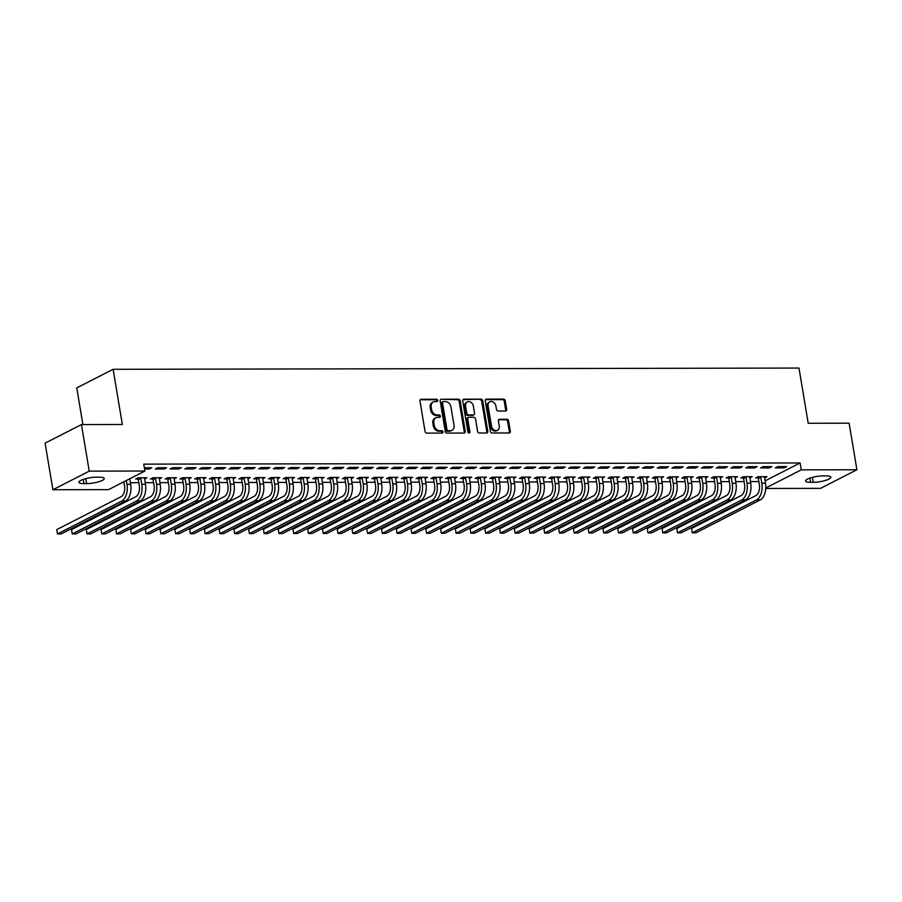 <?xml version="1.0" encoding="UTF-8"?>
<svg xmlns="http://www.w3.org/2000/svg" width="902" height="902" viewBox="0 0 902 902"><rect width="100%" height="100%" fill="white"/><g stroke="black" fill="none" stroke-linecap="round" stroke-linejoin="round"><path stroke-width="1.35" d="M437.729 400.409A1.229 0.97 62.9 0 0 436.512 399.225L421.121 399.259A1.759 1.387 62.9 0 0 419.949 400.95L425.056 431.427A1.759 1.387 62.9 0 0 426.781 433.118L442.183 433.084A1.229 0.97 62.9 0 0 441.788 430.716L439.793 430.728A5.649 4.454 62.9 0 1 434.245 425.316L433.817 422.767A5.649 4.454 62.9 0 1 435.892 417.739A5.649 4.454 62.9 0 1 437.549 417.344L439.545 417.344A1.229 0.97 62.9 0 0 439.15 414.976L437.154 414.976A5.649 4.454 62.9 0 1 431.607 409.564L431.19 407.027A5.649 4.454 62.9 0 1 433.253 401.999A5.649 4.454 62.9 0 1 434.922 401.604L436.906 401.593A1.229 0.97 62.9 0 0 437.729 400.409M436.669 401.593A1.229 0.97 62.9 0 0 435.531 399.733L420.174 399.755M441.946 433.084A1.229 0.97 62.9 0 0 440.796 431.224L438.812 431.224L439.793 430.728M439.308 417.344A1.229 0.97 62.9 0 0 438.169 415.472L436.173 415.484L437.154 414.976M505.492 411.041A1.759 1.387 62.9 0 0 506.653 409.35L505.233 400.792A1.759 1.387 62.9 0 0 503.496 399.101L486.392 399.135A1.759 1.387 62.9 0 0 485.231 400.838L490.327 431.314A1.759 1.387 62.9 0 0 492.064 432.994L509.168 432.971A1.759 1.387 62.9 0 0 510.329 431.269L508.604 420.941A1.759 1.387 62.9 0 0 506.868 419.25L499.55 419.272A1.759 1.387 62.9 0 0 498.389 420.963L499.246 426.082A4.713 3.721 62.9 0 1 497.509 430.288A4.713 3.721 62.9 0 1 491.489 426.094L488.129 406.035A4.713 3.721 62.9 0 1 489.854 401.83A4.713 3.721 62.9 0 1 495.886 406.024L496.438 409.361A1.759 1.387 62.9 0 0 498.175 411.053L505.492 411.041M765.088 480.867L800.085 462.963L143.745 464.135L144.895 471.036L108.544 489.639L52.891 489.741L89.242 471.137L144.895 471.036M800.085 462.963L801.247 469.852L856.9 469.762L820.549 488.354L765.742 488.456M52.891 489.741L45.1 443.164L81.451 424.571L122.345 424.492L113.111 369.301L798.98 368.061L808.215 423.263L849.109 423.185L856.9 469.762M81.451 424.571L89.242 471.137M460.167 400.883A1.759 1.387 62.9 0 0 458.43 399.191L441.326 399.214A1.759 1.387 62.9 0 0 440.165 400.916L445.261 431.393A1.759 1.387 62.9 0 0 446.997 433.084L464.102 433.05A1.759 1.387 62.9 0 0 465.263 431.359L460.167 400.883L459.186 401.379A1.759 1.387 62.9 0 0 457.449 399.687L441.326 399.214M463.865 399.18L480.958 399.146A1.759 1.387 62.9 0 1 482.694 400.838L487.79 431.314A1.759 1.387 62.9 0 1 486.629 433.005L479.312 433.016A1.759 1.387 62.9 0 1 477.575 431.336L475.512 418.968A1.759 1.387 62.9 0 0 473.775 417.276L468.927 417.288A1.759 1.387 62.9 0 0 467.755 418.99L469.908 431.855A1.229 0.97 62.9 0 1 467.879 431.855L462.703 400.871A1.759 1.387 62.9 0 1 463.865 399.18L462.94 399.654M113.111 369.301L76.76 387.894L82.894 424.56M769.406 467.901L771.853 466.638L763.002 466.661L760.544 467.912L769.406 467.901L769.192 466.65M749.821 477.913L752.212 476.696L743.349 476.707L740.892 477.97L743.293 477.959M739.877 467.946L742.335 466.695L733.473 466.706L731.015 467.969L739.877 467.946L739.663 466.695M720.303 477.97L722.682 476.752L713.82 476.763L711.374 478.026L713.764 478.015M710.348 468.003L712.806 466.751L703.955 466.762L701.497 468.014L710.348 468.003L710.145 466.751M690.774 478.015L693.153 476.797L684.302 476.82L681.844 478.071L684.235 478.071M680.83 468.059L683.276 466.796L674.425 466.819L671.967 468.07L680.83 468.059L680.615 466.808M661.256 478.071L663.635 476.854L654.773 476.876L652.315 478.128L654.717 478.128M651.3 468.104L653.758 466.853L644.896 466.864L642.438 468.127L651.3 468.104L651.086 466.853M631.727 478.128L634.106 476.91L625.244 476.921L622.797 478.184L625.187 478.173M621.771 468.161L624.229 466.909L615.378 466.92L612.92 468.183L621.771 468.161L621.568 466.909M602.198 478.184L604.577 476.966L595.726 476.978L593.268 478.229L595.658 478.229M592.253 468.217L594.711 466.954L585.849 466.977L583.391 468.228L592.253 468.217L592.039 466.965M572.68 478.229L575.059 477.011L566.197 477.034L563.739 478.285L566.14 478.285M562.724 468.273L565.182 467.01L556.32 467.033L553.862 468.285L562.724 468.273L562.51 467.022M543.151 478.285L545.53 477.068L536.679 477.079L534.221 478.342L536.611 478.331M533.195 468.318L535.653 467.067L526.802 467.078L524.344 468.341L533.195 468.318L532.992 467.067M513.621 478.342L516 477.124L507.149 477.135L504.692 478.398L507.093 478.387M503.677 468.375L506.135 467.123L497.273 467.135L494.815 468.386L503.677 468.375L503.463 467.123M484.103 478.387L486.482 477.169L477.62 477.192L475.162 478.443L477.564 478.443M474.148 468.431L476.606 467.168L467.743 467.191L465.297 468.442L474.148 468.431L473.945 467.18M454.574 478.443L456.953 477.226L448.102 477.237L445.644 478.5L448.035 478.5M444.618 468.476L447.076 467.225L438.225 467.236L435.767 468.499L444.618 468.476L444.415 467.225M425.045 478.5L427.435 477.282L418.573 477.293L416.115 478.556L418.517 478.545M415.1 468.533L417.558 467.281L408.696 467.292L406.238 468.555L415.1 468.533L414.886 467.281M395.527 478.556L397.906 477.327L389.044 477.35L386.586 478.601L388.987 478.601M385.571 468.589L388.029 467.326L379.167 467.349L376.72 468.6L385.571 468.589L385.368 467.337M365.998 478.601L368.377 477.383L359.526 477.406L357.068 478.658L359.458 478.658M356.053 468.645L358.5 467.383L349.649 467.405L347.191 468.657L356.053 468.645L355.839 467.394M336.48 478.658L338.859 477.44L329.997 477.451L327.539 478.714L329.94 478.703M326.524 468.69L328.982 467.439L320.12 467.45L317.662 468.713L326.524 468.69L326.31 467.439M306.951 478.714L309.33 477.496L300.467 477.508L298.021 478.77L300.411 478.759M296.995 468.747L299.453 467.495L290.602 467.507L288.144 468.758L296.995 468.747L296.792 467.495M277.421 478.759L279.8 477.541L270.95 477.564L268.492 478.815L270.882 478.815M267.477 468.803L269.923 467.54L261.073 467.563L258.615 468.815L267.477 468.803L267.263 467.552M247.903 478.815L250.282 477.598L241.42 477.609L238.962 478.872L241.364 478.872M237.948 468.848L240.406 467.597L231.543 467.608L229.085 468.871L237.948 468.848L237.733 467.597M218.374 478.872L220.753 477.654L211.891 477.665L209.444 478.928L211.835 478.917M208.418 468.905L210.876 467.653L202.025 467.664L199.567 468.927L208.418 468.905L208.215 467.653M188.845 478.917L191.224 477.699L182.373 477.722L179.915 478.973L182.317 478.973M178.9 468.961L181.358 467.698L172.496 467.721L170.038 468.972L178.9 468.961L178.686 467.71M159.327 478.973L161.706 477.756L152.844 477.778L150.386 479.03L152.788 479.03M144.354 467.766L151.829 467.755L149.371 469.017L149.157 467.755M144.568 469.017L149.371 469.017M131.658 477.812L129.798 479.03M122.086 482.717L124.059 482.705M130.407 482.694L138.818 482.683M145.177 482.671L153.577 482.66M159.936 482.649L168.347 482.626M174.695 482.615L183.106 482.604M189.465 482.593L197.865 482.581M204.224 482.57L212.635 482.547M218.983 482.536L227.394 482.525M233.753 482.514L242.153 482.502M248.512 482.491L256.923 482.469M263.271 482.457L271.682 482.446M278.041 482.435L286.441 482.412M292.8 482.401L301.212 482.39M307.559 482.378L315.971 482.367M322.33 482.356L330.73 482.333M337.089 482.322L345.5 482.311M351.848 482.299L360.259 482.288M366.618 482.277L375.018 482.254M381.377 482.243L389.777 482.232M396.136 482.22L404.547 482.209M410.906 482.198L419.306 482.175M425.665 482.164L434.065 482.153M440.424 482.142L448.835 482.13M455.194 482.119L463.594 482.096M469.953 482.085L478.353 482.074M484.712 482.063L493.123 482.051M499.471 482.04L507.882 482.018M514.241 482.006L522.641 481.995M529 481.984L537.412 481.961M543.759 481.95L552.171 481.939M558.53 481.927L566.93 481.916M573.289 481.905L581.7 481.882M588.048 481.871L596.459 481.86M602.818 481.848L611.218 481.837M617.577 481.826L625.988 481.803M632.336 481.792L640.747 481.781M647.106 481.769L655.506 481.758M661.865 481.747L670.276 481.724M676.624 481.713L685.035 481.702M691.394 481.691L699.794 481.679M706.153 481.668L714.564 481.645M720.912 481.634L729.323 481.623M735.682 481.612L744.082 481.589M750.441 481.578L758.853 481.567M144.557 479.007L146.936 477.789L138.085 477.801L135.627 479.052L138.029 479.052M164.13 468.984L166.588 467.732L157.737 467.743L155.279 469.006L164.13 468.984L163.927 467.732M174.086 478.951L176.465 477.733L167.614 477.744L165.156 479.007L167.546 478.996M193.659 468.927L196.117 467.676L187.255 467.687L184.797 468.95L193.659 468.927L193.445 467.676M203.615 478.894L205.994 477.677L197.132 477.699L194.674 478.951L197.076 478.951M223.189 468.882L225.647 467.619L216.784 467.642L214.326 468.893L223.189 468.882L222.974 467.631M233.133 478.838L235.512 477.62L226.661 477.643L224.203 478.894L226.594 478.894M252.707 468.826L255.165 467.574L246.314 467.586L243.856 468.837L252.707 468.826L252.504 467.574M262.662 478.793L265.041 477.575L256.179 477.586L253.733 478.849L256.123 478.838M282.236 468.769L284.694 467.518L275.832 467.529L273.374 468.792L282.236 468.769L282.022 467.518M292.192 478.736L294.571 477.519L285.709 477.53L283.251 478.793L285.652 478.782M311.765 468.724L314.212 467.462L305.361 467.484L302.903 468.736L311.765 468.724L311.551 467.473M321.71 478.68L324.089 477.462L315.238 477.485L312.78 478.736L315.17 478.736M341.283 468.668L343.741 467.405L334.879 467.428L332.432 468.679L341.283 468.668L341.08 467.416M351.239 478.635L353.618 477.417L344.756 477.429L342.309 478.68L344.699 478.68M370.812 468.612L373.27 467.36L364.408 467.371L361.95 468.634L370.812 468.612L370.598 467.36M380.757 478.579L383.147 477.361L374.285 477.372L371.827 478.635L374.229 478.624M400.341 468.566L402.788 467.304L393.937 467.315L391.479 468.578L400.341 468.566L400.127 467.304M410.286 478.522L412.665 477.305L403.814 477.327L401.356 478.579L403.746 478.579M429.859 468.51L432.317 467.247L423.455 467.27L421.008 468.521L429.859 468.51L429.656 467.259M439.815 478.466L442.194 477.248L433.332 477.271L430.874 478.522L433.276 478.522M459.389 468.454L461.847 467.202L452.984 467.213L450.526 468.465L459.389 468.454L459.174 467.202M469.333 478.421L471.723 477.203L462.861 477.214L460.403 478.477L462.805 478.466M488.907 468.397L491.364 467.146L482.514 467.157L480.056 468.42L488.907 468.397L488.704 467.146M498.862 478.364L501.241 477.147L492.391 477.158L489.933 478.421L492.323 478.421M518.436 468.352L520.894 467.089L512.032 467.112L509.574 468.363L518.436 468.352L518.233 467.101M528.392 478.308L530.771 477.09L521.908 477.113L519.451 478.364L521.852 478.364M547.965 468.296L550.423 467.033L541.561 467.056L539.103 468.307L547.965 468.296L547.751 467.044M557.91 478.263L560.289 477.045L551.438 477.057L548.98 478.308L551.381 478.308M577.483 468.239L579.941 466.988L571.09 466.999L568.632 468.262L577.483 468.239L577.28 466.988M587.439 478.207L589.818 476.989L580.956 477L578.509 478.263L580.899 478.252M607.012 468.194L609.47 466.932L600.608 466.943L598.15 468.206L607.012 468.194L606.798 466.932M616.968 478.15L619.347 476.933L610.485 476.955L608.027 478.207L610.428 478.207M636.541 468.138L638.988 466.875L630.137 466.898L627.679 468.149L636.541 468.138L636.327 466.886M646.486 478.094L648.865 476.876L640.014 476.899L637.556 478.15L639.946 478.15M666.059 468.082L668.517 466.83L659.666 466.841L657.208 468.104L666.059 468.082L665.856 466.83M676.015 478.049L678.394 476.831L669.532 476.842L667.085 478.105L669.476 478.094M695.589 468.025L698.047 466.774L689.184 466.785L686.726 468.048L695.589 468.025L695.374 466.774M705.544 477.992L707.923 476.775L699.061 476.786L696.603 478.049L699.005 478.049M725.118 467.98L727.564 466.717L718.714 466.74L716.256 467.991L725.118 467.98L724.904 466.729M735.062 477.936L737.441 476.718L728.591 476.741L726.133 477.992L728.523 477.992M754.636 467.924L757.094 466.672L748.232 466.684L745.785 467.935L754.636 467.924L754.433 466.672M764.592 477.891L766.971 476.673L758.108 476.684L755.65 477.936L758.052 477.936M784.165 467.867L786.623 466.616L777.761 466.627L775.303 467.89L784.165 467.867L783.951 466.616M825.826 475.873A11.5 2.638 -9.5 0 1 830.877 477.192A11.5 2.638 -9.5 0 1 825.082 480.54A11.5 2.638 -9.5 0 1 813.243 482.311L810.582 482.311A11.5 2.638 -9.5 0 1 805.531 480.992A11.5 2.638 -9.5 0 1 811.326 477.643A11.5 2.638 -9.5 0 1 823.165 475.884L825.826 475.873M765.764 488.016L801.247 469.852M83.976 483.619A11.5 2.638 -9.5 0 1 78.925 482.299A11.5 2.638 -9.5 0 1 84.709 478.951A11.5 2.638 -9.5 0 1 96.548 477.181L99.209 477.181A11.5 2.638 -9.5 0 1 104.26 478.5A11.5 2.638 -9.5 0 1 98.465 481.848A11.5 2.638 -9.5 0 1 86.626 483.619L83.976 483.619L83.266 479.413M433.253 401.999L432.272 402.495A5.649 4.454 62.9 0 0 430.209 407.535L431.19 407.027M436.173 415.484A5.649 4.454 62.9 0 1 430.626 410.072L430.209 407.535M435.892 417.739L434.911 418.246A5.649 4.454 62.9 0 0 432.836 423.275L433.817 422.767M438.812 431.224A5.649 4.454 62.9 0 1 433.264 425.812L432.836 423.275M464.056 433.05A1.759 1.387 62.9 0 0 464.282 431.855L459.186 401.379M443.322 401.582A1.229 0.97 62.9 0 0 442.51 402.777L446.986 429.521A1.229 0.97 62.9 0 0 448.193 430.705L450.301 430.705A5.649 4.454 62.9 0 0 451.958 430.31A5.649 4.454 62.9 0 0 454.022 425.282L450.966 406.994A5.649 4.454 62.9 0 0 445.419 401.582L443.322 401.582M442.341 402.089A1.229 0.97 62.9 0 0 441.529 403.273L442.51 402.777M451.958 430.31L450.977 430.806A5.649 4.454 62.9 0 1 449.309 431.201L447.212 431.212A1.229 0.97 62.9 0 1 446.005 430.028L441.529 403.273M462.918 399.676L480.958 399.146M486.595 433.005A1.759 1.387 62.9 0 0 486.809 431.821L481.713 401.345A1.759 1.387 62.9 0 0 479.977 399.654M468.409 417.412L467.416 417.919A1.759 1.387 62.9 0 0 466.774 419.486L468.927 432.351L469.908 431.855M468.871 433.016A1.229 0.97 62.9 0 0 468.927 432.351M473.37 406.148A4.713 3.721 62.9 0 0 467.337 401.954A4.713 3.721 62.9 0 0 465.612 406.159L466.796 413.229A1.759 1.387 62.9 0 0 468.533 414.92L473.381 414.909A1.759 1.387 62.9 0 0 474.542 413.217L473.37 406.148M467.337 401.954L466.357 402.461A4.713 3.721 62.9 0 0 464.631 406.667L465.612 406.159M473.9 414.785L472.919 415.292A1.759 1.387 62.9 0 1 472.4 415.416L467.54 415.427A1.759 1.387 62.9 0 1 465.815 413.736L464.631 406.667M489.854 401.83L488.873 402.337A4.713 3.721 62.9 0 0 487.148 406.543L488.129 406.035M497.509 430.288L496.528 430.795A4.713 3.721 62.9 0 1 490.508 426.601L487.148 406.543M509.123 432.971A1.759 1.387 62.9 0 0 509.348 431.776L507.612 421.448A1.759 1.387 62.9 0 0 505.887 419.757L498.603 419.768M505.458 411.041A1.759 1.387 62.9 0 0 505.672 409.846L504.241 401.3A1.759 1.387 62.9 0 0 502.515 399.609L485.456 399.642M123.901 481.781L124.532 485.58A8.986 5.119 89.9 0 1 121.071 496.72L56.758 529.621L57.48 533.939L121.793 501.027A13.474 7.678 -90.1 0 0 126.99 484.329L126.359 480.529M56.758 529.621L57.48 533.939L61.178 533.928L125.479 501.027A13.474 7.678 -90.1 0 0 130.689 484.318L129.753 478.782M138.299 479.593L139.303 485.558A8.986 5.119 89.9 0 1 135.83 496.698L71.529 529.598L72.25 533.905L136.552 501.005A13.474 7.678 -90.1 0 0 141.761 484.295L140.757 478.342L138.299 479.593L137.521 478.083M71.529 529.598L72.25 533.905L75.937 533.905L140.238 500.993A13.474 7.678 -90.1 0 0 145.447 484.295L144.545 477.789M153.069 479.571L154.062 485.524A8.986 5.119 89.9 0 1 150.589 496.664L86.288 529.575L87.009 533.883L151.31 500.982A13.474 7.678 -90.1 0 0 156.52 484.273L155.516 478.308L153.069 479.571L152.291 478.06M86.288 529.575L87.009 533.883L90.696 533.883L155.009 500.971A13.474 7.678 -90.1 0 0 160.206 484.261L159.304 477.767M167.828 479.537L168.821 485.502A8.986 5.119 89.9 0 1 165.359 496.641L101.047 529.542L101.768 533.86L166.081 500.948A13.474 7.678 -90.1 0 0 171.279 484.25L170.286 478.285L167.828 479.537L167.05 478.026M101.047 529.542L101.768 533.86L105.466 533.849L169.768 500.948A13.474 7.678 -90.1 0 0 174.965 484.239L174.075 477.733M182.587 479.514L183.591 485.479A8.986 5.119 89.9 0 1 180.118 496.619L115.817 529.519L116.538 533.826L180.84 500.926A13.474 7.678 -90.1 0 0 186.037 484.216L185.045 478.252L182.587 479.514L181.809 478.004M115.817 529.519L116.538 533.826L120.225 533.826L184.527 500.914A13.474 7.678 -90.1 0 0 189.736 484.216L188.834 477.71M197.346 479.492L198.35 485.445A8.986 5.119 89.9 0 1 194.877 496.585L130.576 529.497L131.297 533.804L195.599 500.903A13.474 7.678 -90.1 0 0 200.808 484.194L199.804 478.229L197.346 479.492L196.58 477.981M130.576 529.497L131.297 533.804L134.984 533.792L199.297 500.892A13.474 7.678 -90.1 0 0 204.495 484.182L203.593 477.677M212.117 479.458L213.109 485.423A8.986 5.119 89.9 0 1 209.647 496.562L145.335 529.463L146.056 533.781L210.369 500.869A13.474 7.678 -90.1 0 0 215.567 484.16L214.575 478.207L212.117 479.458L211.339 477.947M145.335 529.463L146.056 533.781L149.755 533.77L214.056 500.869A13.474 7.678 -90.1 0 0 219.254 484.16L218.363 477.654M226.876 479.436L227.879 485.4A8.986 5.119 89.9 0 1 224.406 496.528L160.105 529.44L160.827 533.747L225.128 500.847A13.474 7.678 -90.1 0 0 230.326 484.137L229.333 478.173L226.876 479.436L226.098 477.925M160.105 529.44L160.827 533.747L164.514 533.747L228.815 500.835A13.474 7.678 -90.1 0 0 234.024 484.137L233.122 477.632M241.635 479.413L242.638 485.366A8.986 5.119 89.9 0 1 239.165 496.506L174.864 529.418L175.586 533.725L239.887 500.824A13.474 7.678 -90.1 0 0 245.096 484.115L244.092 478.15L241.635 479.413L240.868 477.902M174.864 529.418L175.586 533.725L179.272 533.713L243.585 500.813A13.474 7.678 -90.1 0 0 248.783 484.103L247.881 477.598M256.405 479.379L257.397 485.344A8.986 5.119 89.9 0 1 253.936 496.483L189.623 529.384L190.345 533.702L254.657 500.79A13.474 7.678 -90.1 0 0 259.855 484.081L258.863 478.128L256.405 479.379L255.627 477.868M189.623 529.384L190.345 533.702L194.043 533.691L258.344 500.79A13.474 7.678 -90.1 0 0 263.542 484.081L262.651 477.575M271.164 479.357L272.167 485.321A8.986 5.119 89.9 0 1 268.695 496.45L204.393 529.361L205.115 533.668L269.416 500.768A13.474 7.678 -90.1 0 0 274.614 484.058L273.622 478.094L271.164 479.357L270.386 477.846M204.393 529.361L205.115 533.668L208.802 533.668L273.103 500.757A13.474 7.678 -90.1 0 0 278.312 484.047L277.41 477.553M285.923 479.323L286.926 485.287A8.986 5.119 89.9 0 1 283.454 496.427L219.152 529.327L219.874 533.646L284.175 500.734A13.474 7.678 -90.1 0 0 289.384 484.036L288.381 478.071L285.923 479.323L285.156 477.823M219.152 529.327L219.874 533.646L223.561 533.634L287.873 500.734A13.474 7.678 -90.1 0 0 293.071 484.024L292.169 477.519M300.693 479.3L301.685 485.265A8.986 5.119 89.9 0 1 298.224 496.404L233.911 529.305L234.633 533.623L298.945 500.711A13.474 7.678 -90.1 0 0 304.143 484.002L303.151 478.049L300.693 479.3L299.915 477.789M233.911 529.305L234.633 533.623L238.331 533.612L302.632 500.711A13.474 7.678 -90.1 0 0 307.83 484.002L306.928 477.496M315.452 479.278L316.455 485.231A8.986 5.119 89.9 0 1 312.983 496.371L248.681 529.282L249.403 533.589L313.704 500.689A13.474 7.678 -90.1 0 0 318.902 483.979L317.91 478.015L315.452 479.278L314.674 477.767M248.681 529.282L249.403 533.589L253.09 533.589L317.391 500.678A13.474 7.678 -90.1 0 0 322.6 483.968L321.698 477.474M330.211 479.244L331.214 485.208A8.986 5.119 89.9 0 1 327.742 496.348L263.44 529.248L264.162 533.567L328.463 500.655A13.474 7.678 -90.1 0 0 333.672 483.957L332.669 477.992L330.211 479.244L329.444 477.744M263.44 529.248L264.162 533.567L267.849 533.556L332.15 500.655A13.474 7.678 -90.1 0 0 337.359 483.946L336.457 477.44M344.981 479.221L345.973 485.186A8.986 5.119 89.9 0 1 342.501 496.325L278.199 529.226L278.921 533.544L343.222 500.633A13.474 7.678 -90.1 0 0 348.431 483.923L347.439 477.97L344.981 479.221L344.203 477.71M278.199 529.226L278.921 533.544L282.619 533.533L346.92 500.621A13.474 7.678 -90.1 0 0 352.118 483.923L351.216 477.417M359.74 479.199L360.732 485.152A8.986 5.119 89.9 0 1 357.271 496.292L292.97 529.203L293.691 533.51L357.993 500.61A13.474 7.678 -90.1 0 0 363.19 483.9L362.198 477.936L359.74 479.199L358.962 477.688M292.97 529.203L293.691 533.51L297.378 533.51L361.679 500.599A13.474 7.678 -90.1 0 0 366.888 483.889L365.987 477.395M374.499 479.165L375.503 485.129A8.986 5.119 89.9 0 1 372.03 496.269L307.729 529.17L308.45 533.488L372.752 500.576A13.474 7.678 -90.1 0 0 377.961 483.878L376.957 477.913L374.499 479.165L373.732 477.665M307.729 529.17L308.45 533.488L312.137 533.477L376.438 500.576A13.474 7.678 -90.1 0 0 381.647 483.867L380.745 477.361M389.269 479.142L390.262 485.107A8.986 5.119 89.9 0 1 386.789 496.247L322.488 529.147L323.209 533.454L387.51 500.554A13.474 7.678 -90.1 0 0 392.72 483.844L391.716 477.88L389.269 479.142L388.491 477.632M322.488 529.147L323.209 533.454L326.907 533.454L391.209 500.542A13.474 7.678 -90.1 0 0 396.406 483.844L395.504 477.338M404.028 479.12L405.021 485.073A8.986 5.119 89.9 0 1 401.559 496.213L337.258 529.124L337.979 533.432L402.281 500.531A13.474 7.678 -90.1 0 0 407.478 483.822L406.486 477.857L404.028 479.12L403.25 477.609M337.258 529.124L337.979 533.432L341.666 533.432L405.968 500.52A13.474 7.678 -90.1 0 0 411.177 483.81L410.275 477.316M418.787 479.086L419.791 485.05A8.986 5.119 89.9 0 1 416.318 496.19L352.017 529.091L352.738 533.409L417.04 500.497A13.474 7.678 -90.1 0 0 422.249 483.799L421.245 477.834L418.787 479.086L418.021 477.575M352.017 529.091L352.738 533.409L356.425 533.398L420.727 500.497A13.474 7.678 -90.1 0 0 425.936 483.788L425.034 477.282M433.558 479.063L434.55 485.028A8.986 5.119 89.9 0 1 431.077 496.156L366.776 529.068L367.497 533.375L431.799 500.475A13.474 7.678 -90.1 0 0 437.008 483.765L436.004 477.801L433.558 479.063L432.78 477.553M366.776 529.068L367.497 533.375L371.184 533.375L435.497 500.463A13.474 7.678 -90.1 0 0 440.695 483.765L439.793 477.259M448.317 479.041L449.309 484.994A8.986 5.119 89.9 0 1 445.847 496.134L381.535 529.046L382.256 533.353L446.569 500.452A13.474 7.678 -90.1 0 0 451.767 483.743L450.774 477.778L448.317 479.041L447.539 477.53M381.535 529.046L382.256 533.353L385.955 533.341L450.256 500.441A13.474 7.678 -90.1 0 0 455.465 483.731L454.563 477.226M463.076 479.007L464.079 484.972A8.986 5.119 89.9 0 1 460.606 496.111L396.305 529.012L397.027 533.33L461.328 500.418A13.474 7.678 -90.1 0 0 466.537 483.709L465.533 477.756L463.076 479.007L462.309 477.496M396.305 529.012L397.027 533.33L400.713 533.319L465.015 500.418A13.474 7.678 -90.1 0 0 470.224 483.709L469.322 477.203M477.846 478.985L478.838 484.949A8.986 5.119 89.9 0 1 475.365 496.077L411.064 528.989L411.786 533.296L476.087 500.396A13.474 7.678 -90.1 0 0 481.296 483.686L480.292 477.722L477.846 478.985L477.068 477.474M411.064 528.989L411.786 533.296L415.472 533.296L479.785 500.385A13.474 7.678 -90.1 0 0 484.983 483.686L484.081 477.181M492.605 478.951L493.597 484.915A8.986 5.119 89.9 0 1 490.136 496.055L425.823 528.967L426.545 533.274L490.857 500.373A13.474 7.678 -90.1 0 0 496.055 483.664L495.063 477.699L492.605 478.951L491.827 477.451M425.823 528.967L426.545 533.274L430.243 533.262L494.544 500.362A13.474 7.678 -90.1 0 0 499.753 483.652L498.851 477.147M507.364 478.928L508.367 484.893A8.986 5.119 89.9 0 1 504.894 496.032L440.593 528.933L441.315 533.251L505.616 500.339A13.474 7.678 -90.1 0 0 510.825 483.63L509.822 477.677L507.364 478.928L506.586 477.417M440.593 528.933L441.315 533.251L445.002 533.24L509.303 500.339A13.474 7.678 -90.1 0 0 514.512 483.63L513.61 477.124M522.134 478.906L523.126 484.87A8.986 5.119 89.9 0 1 519.653 495.999L455.352 528.91L456.074 533.217L520.375 500.317A13.474 7.678 -90.1 0 0 525.584 483.607L524.581 477.643L522.134 478.906L521.356 477.395M455.352 528.91L456.074 533.217L459.761 533.217L524.073 500.306A13.474 7.678 -90.1 0 0 529.271 483.596L528.369 477.102M536.893 478.872L537.885 484.836A8.986 5.119 89.9 0 1 534.424 495.976L470.111 528.876L470.833 533.195L535.145 500.283A13.474 7.678 -90.1 0 0 540.343 483.585L539.351 477.62L536.893 478.872L536.115 477.372M470.111 528.876L470.833 533.195L474.531 533.183L538.832 500.283A13.474 7.678 -90.1 0 0 544.03 483.573L543.139 477.068M551.652 478.849L552.655 484.814A8.986 5.119 89.9 0 1 549.183 495.953L484.881 528.854L485.603 533.172L549.904 500.26A13.474 7.678 -90.1 0 0 555.102 483.551L554.11 477.598L551.652 478.849L550.874 477.338M484.881 528.854L485.603 533.172L489.29 533.161L553.591 500.26A13.474 7.678 -90.1 0 0 558.8 483.551L557.898 477.045M566.411 478.827L567.414 484.78A8.986 5.119 89.9 0 1 563.942 495.92L499.64 528.831L500.362 533.138L564.663 500.238A13.474 7.678 -90.1 0 0 569.872 483.528L568.869 477.564L566.411 478.827L565.644 477.316M499.64 528.831L500.362 533.138L504.049 533.138L568.361 500.227A13.474 7.678 -90.1 0 0 573.559 483.517L572.657 477.023M581.181 478.793L582.173 484.757A8.986 5.119 89.9 0 1 578.712 495.897L514.399 528.798L515.121 533.116L579.434 500.204A13.474 7.678 -90.1 0 0 584.631 483.506L583.639 477.541L581.181 478.793L580.403 477.293M514.399 528.798L515.121 533.116L518.819 533.105L583.12 500.204A13.474 7.678 -90.1 0 0 588.318 483.495L587.428 476.989M595.94 478.77L596.944 484.735A8.986 5.119 89.9 0 1 593.471 495.875L529.17 528.775L529.891 533.082L594.192 500.182A13.474 7.678 -90.1 0 0 599.39 483.472L598.398 477.519L595.94 478.77L595.162 477.259M529.17 528.775L529.891 533.082L533.578 533.082L597.879 500.17A13.474 7.678 -90.1 0 0 603.088 483.472L602.186 476.966M610.699 478.748L611.703 484.701A8.986 5.119 89.9 0 1 608.23 495.841L543.929 528.752L544.65 533.059L608.951 500.159A13.474 7.678 -90.1 0 0 614.161 483.449L613.157 477.485L610.699 478.748L609.932 477.237M543.929 528.752L544.65 533.059L548.337 533.059L612.65 500.148A13.474 7.678 -90.1 0 0 617.847 483.438L616.945 476.944M625.469 478.714L626.462 484.678A8.986 5.119 89.9 0 1 623 495.818L558.688 528.719L559.409 533.037L623.722 500.125A13.474 7.678 -90.1 0 0 628.919 483.427L627.927 477.462L625.469 478.714L624.691 477.203M558.688 528.719L559.409 533.037L563.107 533.026L627.409 500.125A13.474 7.678 -90.1 0 0 632.606 483.416L631.716 476.91M640.228 478.691L641.232 484.656A8.986 5.119 89.9 0 1 637.759 495.796L573.458 528.696L574.179 533.003L638.481 500.103A13.474 7.678 -90.1 0 0 643.678 483.393L642.686 477.429L640.228 478.691L639.45 477.181M573.458 528.696L574.179 533.003L577.866 533.003L642.168 500.091A13.474 7.678 -90.1 0 0 647.377 483.393L646.475 476.887M654.987 478.669L655.991 484.622A8.986 5.119 89.9 0 1 652.518 495.762L588.217 528.673L588.938 532.981L653.24 500.08A13.474 7.678 -90.1 0 0 658.449 483.371L657.445 477.406L654.987 478.669L654.221 477.158M588.217 528.673L588.938 532.981L592.625 532.969L656.938 500.069A13.474 7.678 -90.1 0 0 662.136 483.359L661.234 476.854M669.758 478.635L670.75 484.599A8.986 5.119 89.9 0 1 667.288 495.739L602.976 528.64L603.697 532.958L668.01 500.046A13.474 7.678 -90.1 0 0 673.208 483.337L672.216 477.383L669.758 478.635L668.98 477.124M602.976 528.64L603.697 532.958L607.396 532.947L671.697 500.046A13.474 7.678 -90.1 0 0 676.895 483.337L675.993 476.831M684.517 478.612L685.52 484.577A8.986 5.119 89.9 0 1 682.047 495.705L617.746 528.617L618.468 532.924L682.769 500.024A13.474 7.678 -90.1 0 0 687.967 483.314L686.974 477.35L684.517 478.612L683.739 477.102M617.746 528.617L618.468 532.924L622.154 532.924L686.456 500.012A13.474 7.678 -90.1 0 0 691.665 483.314L690.763 476.808M699.275 478.59L700.279 484.543A8.986 5.119 89.9 0 1 696.806 495.683L632.505 528.595L633.227 532.902L697.528 500.001A13.474 7.678 -90.1 0 0 702.737 483.292L701.733 477.327L699.275 478.59L698.509 477.079M632.505 528.595L633.227 532.902L636.913 532.89L701.215 499.99A13.474 7.678 -90.1 0 0 706.424 483.28L705.522 476.775M714.046 478.556L715.038 484.521A8.986 5.119 89.9 0 1 711.565 495.66L647.264 528.561L647.986 532.879L712.287 499.967A13.474 7.678 -90.1 0 0 717.496 483.258L716.504 477.305L714.046 478.556L713.268 477.045M647.264 528.561L647.986 532.879L651.684 532.868L715.985 499.967A13.474 7.678 -90.1 0 0 721.183 483.258L720.281 476.752M728.805 478.534L729.797 484.498A8.986 5.119 89.9 0 1 726.336 495.626L662.034 528.538L662.756 532.845L727.057 499.945A13.474 7.678 -90.1 0 0 732.255 483.235L731.263 477.271L728.805 478.534L728.027 477.023M662.034 528.538L662.756 532.845L666.443 532.845L730.744 499.933A13.474 7.678 -90.1 0 0 735.953 483.224L735.051 476.73M743.564 478.5L744.567 484.464A8.986 5.119 89.9 0 1 741.094 495.604L676.793 528.504L677.515 532.823L741.816 499.911A13.474 7.678 -90.1 0 0 747.025 483.213L746.022 477.248L743.564 478.5L742.797 477M676.793 528.504L677.515 532.823L681.202 532.811L745.503 499.911A13.474 7.678 -90.1 0 0 750.712 483.201L749.81 476.696M758.334 478.477L759.326 484.442A8.986 5.119 89.9 0 1 755.853 495.581L691.552 528.482L692.274 532.8L756.575 499.888A13.474 7.678 -90.1 0 0 761.784 483.179L760.781 477.226L758.334 478.477L757.556 476.966M691.552 528.482L692.274 532.8L695.972 532.789L760.273 499.888A13.474 7.678 -90.1 0 0 765.471 483.179L764.569 476.673M435.531 399.733L436.512 399.225M440.796 431.224L441.788 430.716M438.169 415.472L439.15 414.976M430.626 410.072L431.607 409.564M433.264 425.812L434.245 425.316M420.197 399.733L421.121 399.259M464.282 431.855L465.263 431.359M457.449 399.687L458.43 399.191M446.005 430.028L446.986 429.521M447.212 431.212L448.193 430.705M449.309 431.201L450.301 430.705M481.713 401.345L482.694 400.838M486.809 431.821L487.79 431.314M466.774 419.486L467.755 418.99M465.815 413.736L466.796 413.229M467.54 415.427L468.533 414.92M472.4 415.416L473.381 414.909M490.508 426.601L491.489 426.094M498.626 419.746L499.55 419.272M505.887 419.757L506.868 419.25M507.612 421.448L508.604 420.941M509.348 431.776L510.329 431.269M485.468 399.609L486.392 399.135M502.515 399.609L503.496 399.101M504.241 401.3L505.233 400.792M505.672 409.846L506.653 409.35M86.626 483.619L85.803 478.658M813.243 482.311L812.409 477.35M810.582 482.311L809.883 478.105M126.99 484.329L130.689 484.318M121.793 501.027L125.479 501.027M141.761 484.295L145.447 484.295M136.552 501.005L140.238 500.993M156.52 484.273L160.206 484.261M151.31 500.982L155.009 500.971M171.279 484.25L174.965 484.239M166.081 500.948L169.768 500.948M186.037 484.216L189.736 484.216M180.84 500.926L184.527 500.914M200.808 484.194L204.495 484.182M195.599 500.903L199.297 500.892M215.567 484.16L219.254 484.16M210.369 500.869L214.056 500.869M230.326 484.137L234.024 484.137M225.128 500.847L228.815 500.835M245.096 484.115L248.783 484.103M239.887 500.824L243.585 500.813M259.855 484.081L263.542 484.081M254.657 500.79L258.344 500.79M274.614 484.058L278.312 484.047M269.416 500.768L273.103 500.757M289.384 484.036L293.071 484.024M284.175 500.734L287.873 500.734M304.143 484.002L307.83 484.002M298.945 500.711L302.632 500.711M318.902 483.979L322.6 483.968M313.704 500.689L317.391 500.678M333.672 483.957L337.359 483.946M328.463 500.655L332.15 500.655M348.431 483.923L352.118 483.923M343.222 500.633L346.92 500.621M363.19 483.9L366.888 483.889M357.993 500.61L361.679 500.599M377.961 483.878L381.647 483.867M372.752 500.576L376.438 500.576M392.72 483.844L396.406 483.844M387.51 500.554L391.209 500.542M407.478 483.822L411.177 483.81M402.281 500.531L405.968 500.52M422.249 483.799L425.936 483.788M417.04 500.497L420.727 500.497M437.008 483.765L440.695 483.765M431.799 500.475L435.497 500.463M451.767 483.743L455.465 483.731M446.569 500.452L450.256 500.441M466.537 483.709L470.224 483.709M461.328 500.418L465.015 500.418M481.296 483.686L484.983 483.686M476.087 500.396L479.785 500.385M496.055 483.664L499.753 483.652M490.857 500.373L494.544 500.362M510.825 483.63L514.512 483.63M505.616 500.339L509.303 500.339M525.584 483.607L529.271 483.596M520.375 500.317L524.073 500.306M540.343 483.585L544.03 483.573M535.145 500.283L538.832 500.283M555.102 483.551L558.8 483.551M549.904 500.26L553.591 500.26M569.872 483.528L573.559 483.517M564.663 500.238L568.361 500.227M584.631 483.506L588.318 483.495M579.434 500.204L583.12 500.204M599.39 483.472L603.088 483.472M594.192 500.182L597.879 500.17M614.161 483.449L617.847 483.438M608.951 500.159L612.65 500.148M628.919 483.427L632.606 483.416M623.722 500.125L627.409 500.125M643.678 483.393L647.377 483.393M638.481 500.103L642.168 500.091M658.449 483.371L662.136 483.359M653.24 500.08L656.938 500.069M673.208 483.337L676.895 483.337M668.01 500.046L671.697 500.046M687.967 483.314L691.665 483.314M682.769 500.024L686.456 500.012M702.737 483.292L706.424 483.28M697.528 500.001L701.215 499.99M717.496 483.258L721.183 483.258M712.287 499.967L715.985 499.967M732.255 483.235L735.953 483.224M727.057 499.945L730.744 499.933M747.025 483.213L750.712 483.201M741.816 499.911L745.503 499.911M761.784 483.179L765.471 483.179M756.575 499.888L760.273 499.888M441.98 402.179L442.961 401.672"/></g></svg>
